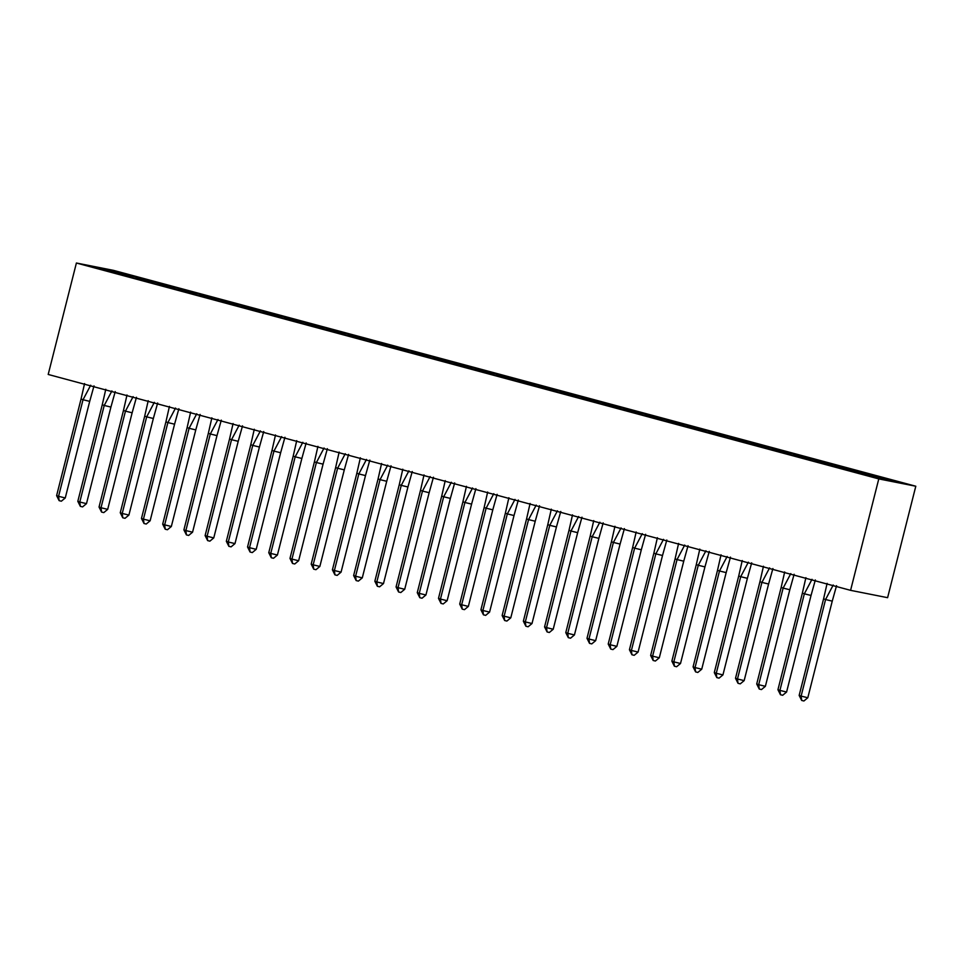 <?xml version="1.0" encoding="UTF-8"?>
<svg xmlns="http://www.w3.org/2000/svg" width="964" height="964" viewBox="0 0 964 964"><rect width="100%" height="100%" fill="white"/><g stroke="black" fill="none" stroke-linecap="round" stroke-linejoin="round"><path stroke-width="1.45" d="M915.8 486.23L113.415 270.342L76.397 263.015L878.782 478.903L915.8 486.23L887.603 597.68L850.585 590.342L878.782 478.903M834.8 466.672L104.052 270.065L113.354 272.065L91.327 266.136L103.244 268.498L125.284 274.427L124.718 275.126M135.538 278.536L136.43 277.427L145.745 279.44L125.284 274.427M136.43 277.427L146.492 280.138L145.938 280.837M156.758 284.235L157.65 283.139L166.953 285.151L146.492 280.138M157.65 283.139L167.712 285.85L167.146 286.537M177.966 289.947L178.858 288.851L188.173 290.851L167.712 285.85M178.858 288.851L188.932 291.55L188.366 292.249M199.187 295.659L200.078 294.55L209.393 296.563L188.932 291.55M200.078 294.55L210.14 297.261L209.586 297.96M220.407 301.37L221.298 300.262L230.601 302.274L210.14 297.261M221.298 300.262L231.36 302.973L230.794 303.66M241.615 307.07L242.506 305.974L251.821 307.974L231.36 302.973M242.506 305.974L252.568 308.673L252.014 309.372M262.835 312.782L263.726 311.673L273.029 313.686L252.568 308.673M263.726 311.673L273.788 314.385L273.222 315.083M284.055 318.494L284.946 317.385L294.249 319.397L273.788 314.385M284.946 317.385L295.008 320.096L294.442 320.795M305.263 324.193L306.154 323.097L315.469 325.109L295.008 320.096M306.154 323.097L316.216 325.808L315.662 326.495M326.483 329.905L327.374 328.808L336.677 330.809L316.216 325.808M327.374 328.808L337.436 331.508L336.87 332.206M347.691 335.617L348.582 334.508L357.897 336.52L337.436 331.508M348.582 334.508L358.656 337.219L358.09 337.918M368.911 341.328L369.802 340.22L379.117 342.232L358.656 337.219M369.802 340.22L379.864 342.931L379.31 343.618M390.131 347.028L391.023 345.931L400.325 347.932L379.864 342.931M391.023 345.931L401.084 348.631L400.518 349.329M411.339 352.74L412.231 351.631L421.545 353.643L401.084 348.631M412.231 351.631L422.292 354.342L421.738 355.041M432.559 358.451L433.451 357.343L442.753 359.355L422.292 354.342M433.451 357.343L443.512 360.054L442.946 360.753M453.779 364.151L454.671 363.054L463.973 365.067L443.512 360.054M454.671 363.054L464.732 365.766L464.166 366.453M474.987 369.863L475.879 368.766L485.193 370.766L464.732 365.766M475.879 368.766L485.94 371.465L485.386 372.164M496.207 375.574L497.099 374.466L506.401 376.478L485.94 371.465M497.099 374.466L507.16 377.177L506.594 377.876M517.415 381.286L518.307 380.178L527.621 382.19L507.16 377.177M518.307 380.178L528.38 382.889L527.814 383.576M538.635 386.986L539.527 385.889L548.829 387.889L528.38 382.889M539.527 385.889L549.588 388.588L549.034 389.287M559.855 392.697L560.747 391.589L570.049 393.601L549.588 388.588M560.747 391.589L570.808 394.3L570.242 394.999M581.063 398.409L581.955 397.301L591.269 399.313L570.808 394.3M581.955 397.301L592.017 400.012L591.462 400.711M602.283 404.109L603.175 403.012L612.477 405.025L592.017 400.012M603.175 403.012L613.237 405.724L612.67 406.41M623.503 409.821L624.383 408.724L633.697 410.724L613.237 405.724M624.383 408.724L634.457 411.423L633.89 412.122M644.711 415.532L645.603 414.424L654.918 416.436L634.457 411.423M645.603 414.424L655.665 417.135L655.11 417.834M665.931 421.244L666.823 420.135L676.126 422.148L655.665 417.135M666.823 420.135L676.885 422.847L676.318 423.533M687.139 426.944L688.031 425.847L697.346 427.847L676.885 422.847M688.031 425.847L698.105 428.546L697.538 429.245M708.359 432.655L709.251 431.547L718.554 433.559L698.105 428.546M709.251 431.547L719.313 434.258L718.758 434.957M729.579 438.367L730.471 437.258L739.774 439.271L719.313 434.258M730.471 437.258L740.533 439.97L739.966 440.668M750.787 444.067L751.679 442.97L760.994 444.982L740.533 439.97M751.679 442.97L761.741 445.681L761.186 446.368M772.007 449.778L772.899 448.682L782.202 450.682L761.741 445.681M772.899 448.682L782.961 451.381L782.394 452.08M793.227 455.49L794.107 454.381L803.422 456.394L782.961 451.381M794.107 454.381L804.181 457.093L803.615 457.792M814.435 461.202L815.327 460.093L824.642 462.105L804.181 457.093M815.327 460.093L825.389 462.804L824.835 463.491M835.655 466.901L836.547 465.805L845.85 467.805L825.389 462.804M836.547 465.805L846.609 468.504L846.043 469.203M856.863 472.613L857.755 471.504L867.07 473.517L846.609 468.504M857.755 471.504L867.829 474.216L867.263 474.915M878.409 477.915L878.975 477.216L888.278 479.228L867.829 474.216M878.975 477.216L900.87 483.109L888.953 480.747L834.691 466.154M76.397 263.015L48.2 374.454L850.585 590.342M103.365 269.378L103.244 268.498M872.191 476.24L872.504 474.987M869.335 475.469L869.564 474.565M850.971 470.528L851.296 469.275M829.763 464.817L830.076 463.564M808.543 459.117L808.856 457.852M787.323 453.405L787.648 452.152M766.115 447.694L766.428 446.44M744.895 441.994L745.22 440.729M723.687 436.282L724 435.029M702.467 430.571L702.78 429.317M681.247 424.859L681.572 423.606M660.039 419.159L660.352 417.894M638.819 413.448L639.132 412.194M617.599 407.736L617.924 406.483M596.391 402.036L596.704 400.771M575.171 396.325L575.496 395.071M553.963 390.613L554.276 389.36M532.743 384.901L533.056 383.648M511.523 379.201L511.848 377.936M490.315 373.49L490.628 372.237M469.094 367.778L469.408 366.525M447.874 362.078L448.2 360.813M426.666 356.367L426.98 355.113M405.446 350.655L405.772 349.402M384.238 344.943L384.552 343.69M363.018 339.244L363.332 337.978M341.798 333.532L342.124 332.279M320.59 327.82L320.904 326.567M299.37 322.121L299.683 320.855M278.15 316.409L278.476 315.156M256.942 310.697L257.255 309.444M235.722 304.986L236.047 303.732M214.514 299.286L214.827 298.021M193.294 293.574L193.607 292.321M172.074 287.862L172.399 286.609M150.866 282.163L151.179 280.898M129.646 276.451L129.959 275.198M848.115 469.757L848.344 468.853M126.79 275.68L127.019 274.776M148.01 281.392L148.239 280.476M169.218 287.103L169.447 286.188M190.438 292.803L190.667 291.899M211.658 298.515L211.887 297.611M232.866 304.226L233.095 303.311M254.086 309.926L254.315 309.022M275.294 315.638L275.523 314.734M296.514 321.349L296.743 320.434M317.734 327.061L317.963 326.145M338.942 332.761L339.171 331.857M360.162 338.472L360.391 337.569M381.37 344.184L381.611 343.268M402.591 349.884L402.819 348.98M423.811 355.596L424.039 354.692M445.019 361.307L445.248 360.391M466.239 367.019L466.468 366.103M487.459 372.719L487.688 371.815M508.667 378.43L508.896 377.527M529.887 384.142L530.116 383.226M551.095 389.842L551.336 388.938M572.315 395.553L572.544 394.65M593.535 401.265L593.764 400.349M614.743 406.977L614.972 406.061M635.963 412.676L636.192 411.773M657.183 418.388L657.412 417.484M678.391 424.1L678.62 423.184M699.611 429.799L699.84 428.896M720.819 435.511L721.06 434.607M742.039 441.223L742.268 440.307M763.259 446.935L763.488 446.019M784.467 452.634L784.696 451.73M805.687 458.346L805.916 457.442M826.907 464.058L827.136 463.142M827.112 583.365L823.593 598.825L825.57 599.524L833.233 585.003M832.245 601.15L807.808 697.743L801.12 696.104L801.674 700.442L799.156 695.418L801.12 696.104L825.57 599.524L832.245 601.15L836.559 585.666M799.156 695.418L823.593 598.825M807.808 697.743L803.904 700.985L801.674 700.442M805.892 577.653L802.373 593.113L804.35 593.812L812.013 579.304M811.037 595.451L786.588 692.031L779.912 690.405L780.466 694.731L777.936 689.706L779.912 690.405L804.35 593.812L811.037 595.451L815.351 579.954M777.936 689.706L802.373 593.113M786.588 692.031L782.684 695.273L780.466 694.731M784.684 571.941L781.165 587.413L783.13 588.112L790.805 573.592M789.817 589.739L765.38 686.32L758.692 684.693L759.246 689.031L756.716 683.994L758.692 684.693L783.13 588.112L789.817 589.739L794.131 574.255M756.716 683.994L781.165 587.413M765.38 686.32L761.476 689.573L759.246 689.031M763.464 566.23L759.945 581.702L761.922 582.401L769.585 567.88M768.597 584.027L744.16 680.62L737.472 678.981L738.026 683.319L735.508 678.282L737.472 678.981L761.922 582.401L768.597 584.027L772.911 568.543M735.508 678.282L759.945 581.702M744.16 680.62L740.256 683.862L738.026 683.319M742.244 560.53L738.725 575.99L740.701 576.689L748.365 562.169M747.389 578.328L722.94 674.908L716.264 673.282L716.818 677.608L714.288 672.583L716.264 673.282L740.701 576.689L747.389 578.328L751.703 562.831M714.288 672.583L738.725 575.99M722.94 674.908L719.048 678.15L716.818 677.608M721.036 554.818L717.517 570.29L719.481 570.977L727.157 556.469M726.169 572.616L701.732 669.197L695.044 667.57L695.598 671.896L693.08 666.871L695.044 667.57L719.481 570.977L726.169 572.616L730.483 557.12M693.08 666.871L717.517 570.29M701.732 669.197L697.828 672.45L695.598 671.896M699.816 549.106L696.297 564.579L698.273 565.278L705.937 550.757M704.949 566.904L680.512 663.497L673.836 661.858L674.378 666.196L671.86 661.159L673.836 661.858L698.273 565.278L704.949 566.904L709.263 551.42M671.86 661.159L696.297 564.579M680.512 663.497L676.608 666.739L674.378 666.196M678.608 543.407L675.089 558.867L677.053 559.566L684.717 545.046M683.741 561.193L659.304 657.785L652.616 656.147L653.17 660.485L650.64 655.46L652.616 656.147L677.053 559.566L683.741 561.193L688.055 545.708M650.64 655.46L675.089 558.867M659.304 657.785L655.399 661.027L653.17 660.485M657.388 537.695L653.869 553.155L655.845 553.854L663.509 539.346M662.521 555.493L638.084 652.074L631.396 650.447L631.95 654.773L629.432 649.748L631.396 650.447L655.845 553.854L662.521 555.493L666.835 539.997M629.432 649.748L653.869 553.155M638.084 652.074L634.179 655.315L631.95 654.773M636.168 531.983L632.649 547.456L634.625 548.154L642.289 533.634M641.313 549.781L616.864 646.362L610.188 644.735L610.742 649.073L608.212 644.036L610.188 644.735L634.625 548.154L641.313 549.781L645.627 534.297M608.212 644.036L632.649 547.456M616.864 646.362L612.959 649.616L610.742 649.073M614.96 526.272L611.441 541.744L613.405 542.443L621.081 527.923M620.093 544.07L595.656 640.662L588.968 639.024L589.522 643.362L586.992 638.325L588.968 639.024L613.405 542.443L620.093 544.07L624.407 528.585M586.992 638.325L611.441 541.744M595.656 640.662L591.751 643.904L589.522 643.362M593.74 520.572L590.221 536.032L592.197 536.731L599.861 522.211M598.873 538.37L574.436 634.951L567.748 633.324L568.302 637.65L565.784 632.625L567.748 633.324L592.197 536.731L598.873 538.37L603.187 522.874M565.784 632.625L590.221 536.032M574.436 634.951L570.531 638.192L568.302 637.65M572.52 514.86L569.001 530.333L570.977 531.019L578.641 516.511M577.665 532.658L553.216 629.239L546.54 627.612L547.094 631.938L544.564 626.913L546.54 627.612L570.977 531.019L577.665 532.658L581.979 517.162M544.564 626.913L569.001 530.333M553.216 629.239L549.323 632.492L547.094 631.938M551.312 509.149L547.793 524.621L549.757 525.32L557.433 510.8M556.445 526.947L532.008 623.527L525.32 621.901L525.874 626.239L523.356 621.202L525.32 621.901L549.757 525.32L556.445 526.947L560.759 511.462M523.356 621.202L547.793 524.621M532.008 623.527L528.103 626.781L525.874 626.239M530.092 503.449L526.573 518.909L528.549 519.608L536.213 505.088M535.225 521.235L510.787 617.828L504.112 616.189L504.654 620.527L502.136 615.502L504.112 616.189L528.549 519.608L535.225 521.235L539.551 505.751M502.136 615.502L526.573 518.909M510.787 617.828L506.883 621.069L504.654 620.527M508.884 497.737L505.365 513.197L507.329 513.896L514.993 499.388M514.017 515.535L489.579 612.116L482.892 610.489L483.446 614.815L480.916 609.79L482.892 610.489L507.329 513.896L514.017 515.535L518.331 500.039M480.916 609.79L505.365 513.197M489.579 612.116L485.675 615.357L483.446 614.815M487.663 492.026L484.145 507.498L486.121 508.197L493.785 493.676M492.797 509.823L468.359 606.404L461.672 604.777L462.226 609.115L459.708 604.079L461.672 604.777L486.121 508.197L492.797 509.823L497.111 494.339M459.708 604.079L484.145 507.498M468.359 606.404L464.455 609.658L462.226 609.115M466.443 486.314L462.925 501.786L464.901 502.485L472.565 487.965M471.589 504.112L447.139 600.705L440.464 599.066L441.018 603.404L438.487 598.367L440.464 599.066L464.901 502.485L471.589 504.112L475.903 488.628M438.487 598.367L462.925 501.786M447.139 600.705L443.235 603.946L441.018 603.404M445.235 480.614L441.717 496.074L443.681 496.773L451.357 482.253M450.369 498.412L425.931 594.993L419.244 593.366L419.798 597.692L417.267 592.667L419.244 593.366L443.681 496.773L450.369 498.412L454.683 482.916M417.267 592.667L441.717 496.074M425.931 594.993L422.027 598.234L419.798 597.692M424.015 474.903L420.497 490.375L422.473 491.062L430.137 476.553M429.149 492.7L404.711 589.281L398.024 587.654L398.578 591.98L396.059 586.956L398.024 587.654L422.473 491.062L429.149 492.7L433.463 477.204M396.059 586.956L420.497 490.375M404.711 589.281L400.807 592.535L398.578 591.98M402.795 469.191L399.277 484.663L401.253 485.362L408.917 470.842M407.941 486.989L383.491 583.569L376.816 581.943L377.37 586.281L374.839 581.244L376.816 581.943L401.253 485.362L407.941 486.989L412.255 471.504M374.839 581.244L399.277 484.663M383.491 583.569L379.599 586.823L377.37 586.281M381.587 463.491L378.069 478.951L380.033 479.65L387.709 465.13M386.721 481.277L362.283 577.87L355.596 576.231L356.15 580.569L353.631 575.544L355.596 576.231L380.033 479.65L386.721 481.277L391.035 465.793M353.631 575.544L378.069 478.951M362.283 577.87L358.379 581.111L356.15 580.569M360.367 457.779L356.849 473.24L358.825 473.939L366.489 459.43M365.501 475.577L341.063 572.158L334.388 570.531L334.93 574.857L332.411 569.832L334.388 570.531L358.825 473.939L365.501 475.577L369.827 460.081M332.411 569.832L356.849 473.24M341.063 572.158L337.159 575.4L334.93 574.857M339.159 452.068L335.641 467.54L337.605 468.239L345.269 453.719M344.293 469.866L319.855 566.446L313.167 564.82L313.722 569.158L311.191 564.121L313.167 564.82L337.605 468.239L344.293 469.866L348.607 454.381M311.191 564.121L335.641 467.54M319.855 566.446L315.951 569.7L313.722 569.158M317.939 446.356L314.421 461.828L316.397 462.527L324.061 448.007M323.073 464.154L298.635 560.747L291.947 559.108L292.502 563.446L289.983 558.409L291.947 559.108L316.397 462.527L323.073 464.154L327.386 448.67M289.983 558.409L314.421 461.828M298.635 560.747L294.731 563.988L292.502 563.446M296.719 440.656L293.201 456.117L295.177 456.816L302.841 442.295M301.865 458.454L277.415 555.035L270.739 553.408L271.294 557.734L268.763 552.709L270.739 553.408L295.177 456.816L301.865 458.454L306.178 442.958M268.763 552.709L293.201 456.117M277.415 555.035L273.511 558.277L271.294 557.734M275.511 434.945L271.993 450.417L273.957 451.104L281.633 436.596M280.645 452.743L256.207 549.323L249.519 547.697L250.074 552.023L247.543 546.998L249.519 547.697L273.957 451.104L280.645 452.743L284.958 437.246M247.543 546.998L271.993 450.417M256.207 549.323L252.303 552.577L250.074 552.023M254.291 429.233L250.773 444.705L252.749 445.404L260.413 430.884M259.424 447.031L234.987 543.612L228.299 541.985L228.854 546.323L226.335 541.286L228.299 541.985L252.749 445.404L259.424 447.031L263.738 431.547M226.335 541.286L250.773 444.705M234.987 543.612L231.083 546.865L228.854 546.323M233.071 423.533L229.553 438.994L231.529 439.692L239.193 425.172M238.216 441.319L213.767 537.912L207.091 536.273L207.646 540.611L205.115 535.586L207.091 536.273L231.529 439.692L238.216 441.319L242.53 425.835M205.115 535.586L229.553 438.994M213.767 537.912L209.875 541.153L207.646 540.611M211.863 417.822L208.345 433.282L210.309 433.981L217.985 419.473M216.996 435.62L192.559 532.2L185.871 530.574L186.426 534.899L183.907 529.875L185.871 530.574L210.309 433.981L216.996 435.62L221.31 420.123M183.907 529.875L208.345 433.282M192.559 532.2L188.655 535.442L186.426 534.899M190.643 412.11L187.124 427.582L189.101 428.281L196.764 413.761M195.776 429.908L171.339 526.489L164.663 524.862L165.206 529.2L162.687 524.163L164.663 524.862L189.101 428.281L195.776 429.908L200.102 414.424M162.687 524.163L187.124 427.582M171.339 526.489L167.435 529.742L165.206 529.2M169.435 406.398L165.916 421.871L167.881 422.569L175.544 408.049M174.568 424.196L150.131 520.789L143.443 519.15L143.998 523.488L141.467 518.451L143.443 519.15L167.881 422.569L174.568 424.196L178.882 408.712M141.467 518.451L165.916 421.871M150.131 520.789L146.227 524.03L143.998 523.488M148.215 400.699L144.696 416.159L146.673 416.858L154.336 402.337M153.348 418.497L128.911 515.077L122.223 513.451L122.777 517.776L120.259 512.752L122.223 513.451L146.673 416.858L153.348 418.497L157.662 403M120.259 512.752L144.696 416.159M128.911 515.077L125.007 518.319L122.777 517.776M126.995 394.987L123.476 410.459L125.453 411.146L133.116 396.638M132.14 412.785L107.691 509.366L101.015 507.739L101.569 512.065L99.039 507.04L101.015 507.739L125.453 411.146L132.14 412.785L136.454 397.288M99.039 507.04L123.476 410.459M107.691 509.366L103.787 512.607L101.569 512.065M105.787 389.275L102.268 404.747L104.233 405.446L111.908 390.926M110.92 407.073L86.483 503.654L79.795 502.027L80.349 506.365L77.819 501.328L79.795 502.027L104.233 405.446L110.92 407.073L115.234 391.589M77.819 501.328L102.268 404.747M86.483 503.654L82.579 506.907L80.349 506.365M84.567 383.576L81.048 399.036L83.025 399.735L90.688 385.214M89.7 401.361L65.263 497.954L58.575 496.315L59.129 500.653L56.611 495.629L58.575 496.315L83.025 399.735L89.7 401.361L94.014 385.877M56.611 495.629L81.048 399.036M65.263 497.954L61.359 501.196L59.129 500.653"/></g></svg>
